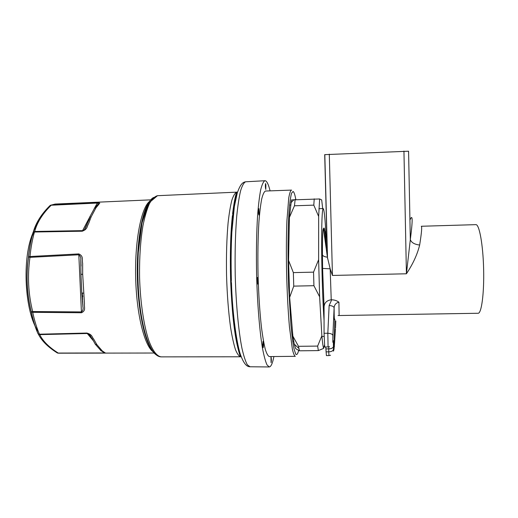 <?xml version="1.0" encoding="UTF-8"?>
<svg xmlns="http://www.w3.org/2000/svg" width="518" height="518" viewBox="0 0 518 518"><rect width="100%" height="100%" fill="white"/><g stroke="black" fill="none" stroke-linecap="round" stroke-linejoin="round"><path stroke-width="0.78" d="M409.939 220.079C412.736 213.332 412.865 219.846 410.321 239.607L408.572 151.211L324.695 154.649L327.389 257.2L330.173 268.823L332.446 275.446L406.423 273.782C412.943 263.999 417.353 254.416 419.651 245.033C421.574 232.932 422.125 226.67 421.289 226.262L475.932 224.644C479.344 224.359 483.067 244.794 483.631 269.172C484.233 293.551 481.481 313.772 478.056 313.267L339.122 315.52L338.921 302.208C335.962 302.9 334.363 304.772 334.116 307.821C334.142 317.307 334.369 321.212 334.796 319.541L333.993 349.281L334.557 343.045M331.229 299.786C326.787 300.401 324.397 302.739 324.067 306.811L322.597 268.415L330.173 268.823L331.229 299.786L331.708 299.78C334.511 299.883 336.92 300.693 338.921 302.208M326.327 248.498C325.939 239.193 325.926 234.758 326.288 235.178C321.704 221.834 324.074 231.598 327.389 257.2C324.41 256.786 322.753 255.963 322.429 254.739C322.377 236.486 322.772 227.797 323.614 228.671C324.333 225.952 325.09 231.533 325.887 245.396M419.651 245.033C414.504 244.405 411.396 242.599 410.321 239.607L406.423 273.782L403.943 151.094M328.075 346.943L327.823 333.236L329.137 305.529L331.708 299.78M328.069 346.95L324.721 346.989L324.061 333.288L324.067 306.811M326.068 236.409C325.123 218.609 324.158 209.317 323.174 208.547C322.073 209.822 321.568 223.349 321.659 249.119C321.833 273.672 322.844 303.483 324.061 320.448M325.751 346.976L326.411 355.607L328.969 355.581L328.723 351.845C331.507 351.754 333.087 350.887 333.469 349.242L333.327 340.566L332.821 342.269L332.899 335.444L334.116 307.821C333.773 306.501 332.116 305.737 329.137 305.529M328.8 346.872L328.742 348.879C331.539 348.789 333.126 347.921 333.501 346.283M332.854 340.624L333.042 334.343L332.854 340.624M333.566 349.482L333.741 343.46L333.566 349.482M335.573 326.489L335.722 320.953L335.573 326.489M334.447 344.418L334.609 338.675L334.447 344.418M335.411 328.898L334.563 342.987M334.375 318.868L334.855 319.198M335.781 320.888L335.522 328.043M324.061 333.288L327.823 333.236C330.853 333.45 332.55 334.188 332.899 335.444M265.889 184.641L265.786 189.471C265.3 187.458 265.235 185.483 265.585 183.54L265.889 184.641M233.191 211.694L232.537 215.883L233.191 211.694C234.311 203.315 235.645 197.183 237.179 193.298M258.832 208.65L259.013 215.048C258.521 215.261 258.294 208.54 258.799 208.644L258.832 208.65M238.636 347.992L238.235 347.915L236.687 342.761L236.519 341.893L236.927 342.042L237.62 345.137C234.479 329.843 232.381 309.46 231.326 283.974L231.151 284.622L230.756 283.482L230.601 278.865L230.886 278.082L231.164 279.053C230.478 253.308 231.157 231.242 233.197 212.859M257.226 278.47L257.498 277.48L257.983 280.503L257.647 284.058C257.219 283.249 257.077 281.384 257.226 278.47M231.326 283.974L231.164 279.053M262.704 344.839L263.04 341.356L263.274 341.964C263.565 344.735 263.513 346.652 263.125 347.707L262.704 344.839M238.274 347.992L237.62 345.137M295.325 356.326C294.36 355.898 293.369 353.477 292.346 349.067L289.445 326.903C288.112 311.538 287.173 293.926 286.629 274.061C286.221 254.183 286.312 236.441 286.907 220.836L288.733 198.07C289.536 193.428 290.41 190.773 291.349 190.106L291.647 190.145M295.215 356.326L269.386 356.585C268.046 356.164 266.679 353.755 265.294 349.372C263.927 343.829 262.652 336.48 261.46 327.311C259.751 312.017 258.611 294.489 258.042 274.715C257.666 254.921 257.964 237.25 258.935 221.704C259.68 212.348 260.599 204.785 261.7 199.009C262.866 194.373 264.109 191.712 265.423 191.032L265.585 191.025M97.753 204.61L98.129 203.755C98.582 203.399 98.278 203.173 97.216 203.062L51.224 205.225C42.638 213.604 37.128 222.351 34.7 231.462L82.492 230.633C83.929 230.167 84.661 229.636 84.699 229.04L89.465 218.803L89.562 217.288L91.155 216.848L88.52 223.808C86.733 226.547 87.827 229.053 82.271 231.209L34.447 232.006L34.7 231.462L33.294 232.025L32.919 232.802L38.455 220.001M82.679 274.242L84.466 303.716C83.974 307.414 86.241 310.45 81.494 312.755L32.725 312.322L32.647 311.525L81.423 311.92L78.82 254.785L29.973 257.349C27.357 275.673 28.25 293.732 32.647 311.525L31.203 311.817C26.768 293.797 25.861 275.498 28.49 256.922L29.973 257.349L29.973 256.52L78.82 253.917C83.787 256.177 81.805 259.499 82.64 263.345L82.679 274.242L80.963 274.359M90.831 336.35L89.09 334.343L87.134 333.501L39.737 334.628C42.916 341.168 49.087 347.313 58.249 353.056L103.794 352.965L58.515 353.192L57.109 352.823M84.175 229.759L85.237 229.739M49.974 205.62L51.476 204.966L97.436 202.803C101.528 202.933 98.932 203.548 98.75 204.468L95.953 207.822L91.155 216.848M37.924 333.54L38.416 334.252L39.737 334.628L39.446 334.201L86.869 333.048C92.56 334.686 91.68 336.868 93.667 339.07L96.827 344.574L95.306 344.25L94.956 343.687M96.827 344.574L102.253 350.913L105.549 353.108L58.702 353.192M298.653 350.408C297.766 353.969 296.795 355.225 295.733 354.176L294.088 349.1C292.974 343.369 291.919 335.36 290.928 325.058L288.662 286.927C287.671 258.417 287.872 229.306 289.102 210.845C289.789 202.532 290.604 196.652 291.55 193.201L293.052 191.472C293.751 191.777 294.457 193.376 295.156 196.27L295.843 199.482M82.368 294.748L82.796 296.646M33.307 232.226C21.646 257.213 24.566 312.619 38.345 331.572M104.74 352.719L103.794 352.965L102.04 350.913M102.253 350.913L100.511 350.33M89.09 334.343L92.34 338.908L95.306 344.256L101.062 350.757L104.759 352.726M57.556 353.043L58.515 353.192M82.071 293.149L82.919 306.85C83.43 308.922 82.932 310.612 81.423 311.92L81.494 312.755M83.534 293.188L81.799 292.916M81.073 265.559L80.789 259.939C81.119 257.86 80.465 256.145 78.82 254.785L78.82 253.917M31.358 312.056L32.725 312.322C34.499 320.72 36.733 328.017 39.446 334.201L38.151 333.883L37.846 333.346C35.166 327.259 32.951 320.079 31.203 311.817L31.352 312.056C33.126 320.415 35.392 327.687 38.151 333.883L38.416 334.252C41.79 340.948 48.116 347.196 57.388 352.998L58.45 353.192M55.633 204.034L50.285 205.322M29.973 256.52L28.49 256.922C29.396 248.025 30.873 239.989 32.919 232.802L34.447 232.006C32.381 239.303 30.892 247.474 29.973 256.52M94.127 208.728L94.554 208.145L95.953 207.822M270.959 356.87L271.011 356.824C271.451 358.741 271.477 360.696 271.082 362.691L270.959 356.87M273.899 356.539C272.578 363.286 271.043 366.757 269.295 366.951L267.035 364.937C265.488 361.57 263.973 356.015 262.49 348.277C259.602 331.112 257.368 303.904 256.598 274.857C256.177 252.609 256.514 232.757 257.601 215.3C258.437 204.804 259.466 196.309 260.69 189.821C261.991 184.602 263.377 181.572 264.84 180.73L265.52 180.808C267.1 181.527 268.622 184.881 270.085 190.87M322.688 208.566L321.684 199.909L319.632 198.964L291.453 199.929L289.413 217.398L288.571 260.444L289.653 297.371L293.751 286.124L313.921 285.703L319.625 296.801L321.859 335.761L317.644 346.089L318.356 350.595L323.627 348.4L324.436 345.176M289.653 297.371L292.877 336.143L294.25 344.101L295.759 348.711L299.475 350.803L318.356 350.595M317.644 346.089L298.491 346.309L292.877 336.143M289.413 217.398L294.457 205.788L313.804 205.141L318.654 216.472L318.622 259.699L313.545 272.144L313.921 285.703M313.545 272.144L293.356 272.61L288.571 260.444M321.859 335.761C322.474 342.599 323.064 346.807 323.627 348.4M319.632 198.964L318.654 216.472M318.622 259.699L319.625 296.801M293.356 272.61L293.751 286.124M298.491 346.309L299.475 350.803M295.143 199.501L294.457 205.788M314.232 198.847L313.804 205.141M329.299 154.163L332.446 275.446M322.597 268.415L322.429 254.739M326.023 351.871L328.723 351.845L328.742 348.879L325.874 348.912M333.469 349.242L333.521 351.094L333.993 349.281M326.78 251.916L327.376 252.363M335.088 331.501L335.146 330.885M334.298 346.807L334.401 345.979M333.508 351.12L334 349.229M31.721 237.374L33.812 232.058M230.763 278.315C230.141 254.06 230.782 233.191 232.699 215.715M236.927 342.042C233.961 327.441 231.973 308.152 230.963 284.162M240.572 356.785L161.351 356.876C157.103 356.494 152.758 351.075 148.873 340.74C143.842 325.88 140.307 302.434 139.575 277.408C139.316 258.242 140.423 241.09 142.903 225.952C144.729 216.828 146.885 209.421 149.365 203.729C151.968 199.139 154.681 196.458 157.498 195.694L157.932 195.674M241.213 356.695L240.715 356.785C238.96 356.326 237.199 353.904 235.431 349.52C233.689 344.004 232.077 336.694 230.601 327.59C228.49 312.412 227.137 295.027 226.547 275.434C226.198 255.814 226.716 238.28 228.095 222.831C229.131 213.533 230.387 205.996 231.857 200.22C233.411 195.577 235.055 192.89 236.771 192.152C237.037 191.505 235.042 194.14 232.595 213.746M82.271 231.209L89.329 217.825M94.457 208.217L97.436 202.803M93.285 340.682L86.869 333.048M149.676 201.295C141.071 207.809 134.434 242.204 135.735 280.251C136.966 318.311 145.739 349.404 154.591 352.583M157.258 355.309C147.915 352.033 138.675 317.625 137.833 276.709C136.907 235.794 144.645 201.114 153.82 197.423M231.462 282.75C232.362 314.394 237.05 345.985 240.844 355.665C244.6 365.514 247.604 366.705 250.032 366.776L247.326 364.769C245.474 361.422 243.68 355.905 241.938 348.219C238.552 331.17 236.007 304.17 235.224 275.336C234.829 253.257 235.327 233.547 236.726 216.207C237.781 205.775 239.063 197.326 240.566 190.87C242.165 185.671 243.842 182.64 245.61 181.792L245.946 181.773M324.812 154.61L327.531 258.352M321.918 336.441L324.087 336.415M318.913 208.689L323.174 208.547M292.741 341.407L293.706 341.394M233.476 206.954L234.304 206.928M289.575 205.076L290.54 205.044M338.04 315.52L339.102 315.52M330.549 355.225L328.969 355.575M329.519 346.659L328.069 346.943M240.682 356.785L240.715 356.785C240.708 356.818 239.808 356.999 236.687 342.761M161.351 356.876C152.415 357.031 144.198 338.189 140.203 308.365C137.976 291.297 137.335 272.695 138.28 252.557L141.99 222.954L148.685 203.114L157.498 195.694L236.771 192.152M291.349 190.106L265.423 191.032M104.014 353.108L155.024 353.017M31.345 312.056L31.287 311.81C26.852 293.7 25.945 275.427 28.574 256.999L28.6 256.766C29.52 247.792 31.028 239.659 33.126 232.381L33.288 232.025C35.904 222.708 41.557 213.811 50.259 205.342L55.135 204.06L151.683 199.812M82.647 300.945L82.938 307.103L81.812 293.071L80.957 274.32L80.789 259.699L81.067 266.09M82.602 299.922L82.297 293.169M84.68 229.073L84.68 229.085C85.088 229.124 87.911 222.358 87.788 222.151L89.569 217.288L94.561 208.139L97.591 204.765M86.538 225.576L84.699 229.04M250.032 366.776L269.224 366.951M231.384 280.419C230.911 263.435 231.067 247.371 231.844 232.226L234.376 206.442L237.27 193C240.566 183.385 243.201 182.213 245.61 181.792L264.84 180.73M232.381 215.76C230.568 233.068 229.979 254.105 230.601 278.865M230.756 283.482C231.818 308.229 233.735 327.7 236.519 341.893M147.811 204.429C141.595 214.381 136.61 243.959 137.328 276.295C137.924 308.631 144.108 338.306 150.803 348.316M294.25 344.101L298.918 348.491M290.87 202.823L293.997 199.624"/></g></svg>
